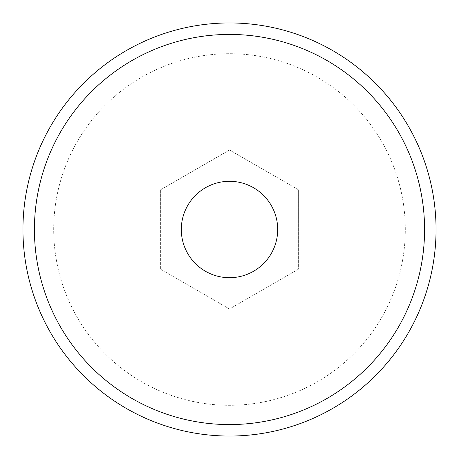 <?xml version="1.0" encoding="UTF-8"?>
<svg xmlns="http://www.w3.org/2000/svg" width="459" height="459" viewBox="0 0 459 459"><rect width="100%" height="100%" fill="white"/><g stroke="black" fill="none" stroke-linecap="round" stroke-linejoin="round"><path stroke-width="0.34" stroke-dasharray="2.29 1.72" d="M181.305 229.5A48.195 48.195 0 0 0 229.5 277.695A48.195 48.195 0 0 0 277.695 229.5A48.195 48.195 0 0 0 229.5 181.305A48.195 48.195 0 0 0 181.305 229.5M405.303 229.5A175.803 175.803 0 0 0 229.5 53.697A175.803 175.803 0 0 0 53.697 229.5A175.803 175.803 0 0 0 229.5 405.303A175.803 175.803 0 0 0 405.303 229.5M436.05 229.5A206.55 206.55 0 0 0 229.5 22.95A206.55 206.55 0 0 0 22.95 229.5A206.55 206.55 0 0 0 229.5 436.05A206.55 206.55 0 0 0 436.05 229.5M160.65 189.751L229.5 150.001L298.35 189.751L298.35 269.249L229.5 308.999L160.65 269.249L160.65 189.751L229.5 150.001L298.35 189.751L298.35 269.249L229.5 308.999L160.65 269.249L160.65 189.751"/><path stroke-width="0.69" d="M181.305 229.5A48.195 48.195 0 0 0 229.5 277.695A48.195 48.195 0 0 0 277.695 229.5A48.195 48.195 0 0 0 229.5 181.305A48.195 48.195 0 0 0 181.305 229.5M424.575 229.5A195.075 195.075 0 0 0 229.5 34.425A195.075 195.075 0 0 0 34.425 229.5A195.075 195.075 0 0 0 229.5 424.575A195.075 195.075 0 0 0 424.575 229.5M22.95 229.5A206.55 206.55 0 0 1 229.5 22.95A206.55 206.55 0 0 1 436.05 229.5A206.55 206.55 0 0 1 229.5 436.05A206.55 206.55 0 0 1 22.95 229.5"/></g></svg>
